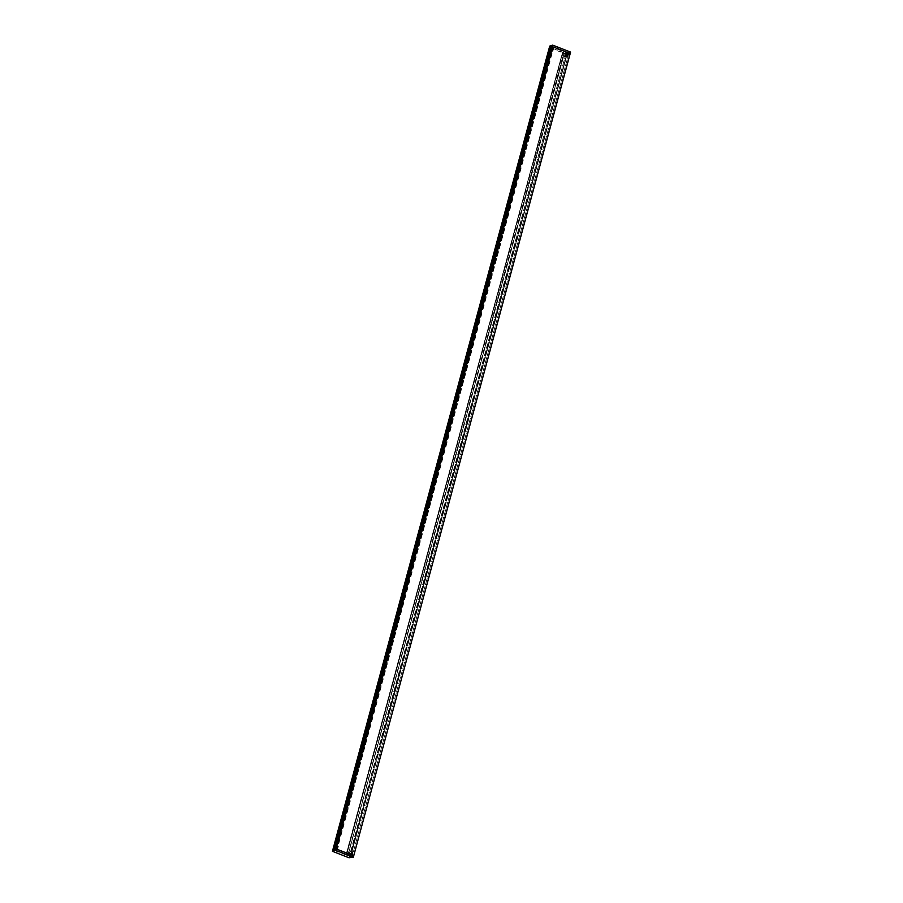 <?xml version="1.0" encoding="UTF-8"?>
<svg xmlns="http://www.w3.org/2000/svg" width="903" height="903" viewBox="0 0 903 903"><rect width="100%" height="100%" fill="white"/><g stroke="black" fill="none" stroke-linecap="round" stroke-linejoin="round"><path stroke-width="0.68" stroke-dasharray="4.51 3.39" d="M334.291 849.17L333.06 849.937L336.796 851.247L335.781 850.682L336.582 850.682L553.042 48.469L564.33 52.859L348.073 855.22L564.33 52.859M336.582 850.682L347.869 855.085M353.716 855.784L349.371 856.292L333.026 849.926L549.509 47.724L552.67 48.954L336.221 851.179M336.729 851.258L553.257 49.033M336.65 851.077L553.099 48.864L552.433 48.604L335.984 850.818M335.826 850.649L552.286 48.435L336.074 850.592M549.509 47.724L565.831 54.078L570.177 53.582L566.271 54.157L562.434 52.69L564.228 53.085L348.027 855.254M347.779 855.299L563.72 52.995M563.054 52.735L346.605 854.96L347.271 855.22M346.605 854.96L562.546 52.645M562.479 52.667L346.097 854.87M346.018 854.881L562.637 52.837M565.797 54.067L349.337 856.281L346.176 855.051M349.45 857.85L565.831 54.078M566.757 54.124L349.811 856.383M350.308 856.337L566.949 53.627L565.312 53.164L567.671 52.905L567.197 56.584L567.671 52.905M353.716 855.807L350.341 856.337M334.516 849.802L335.453 846.303L336.367 846.213L335.453 846.303L337.112 846.754L336.255 846.303L335.306 849.813L334.516 849.802L337.417 849.779L337.824 846.043L337.338 849.723M350.387 855.683L348.851 855.389L349.653 855.389L350.601 851.89L349.8 851.89L351.323 852.172L350.387 855.683L351.764 855.355L349.653 855.389M332.631 851.382L332.835 849.813M336.875 849.542L337.62 845.998L336.255 846.303L338.253 846.088L336.853 846.404L336.04 850.095M335.306 849.813L336.672 849.509M352.125 856.157L351.719 857.624L351.989 856.676L350.657 856.766L350.387 857.715M350.793 856.258L350.229 856.868M351.323 852.172L352.689 851.868L350.601 851.89L352.159 851.619L351.222 855.118M566.102 53.175L565.165 56.675L567.084 56.742L564.364 56.675L565.899 56.957L566.7 52.713M551.767 47.588L552.625 48.028L551.677 51.527L550.458 51.392L551.767 47.588L553.878 47.554L552.501 47.87M568.134 53.085L567.253 56.652L565.899 56.957M566.836 53.458L568.201 53.153L567.276 56.641L565.775 57.058M549.476 47.712L549.679 46.132M568.98 52.487L568.709 53.435L568.98 52.487L570.549 52.126M565.312 53.164L564.364 56.675L566.012 57.115L567.197 52.679L568.969 52.487M568.574 53.943L570.301 53.074M567.186 54.033L350.736 856.247L567.231 54.045M549.871 46.245L566.226 52.622M551.338 51.482L552.738 51.166L551.338 51.482M553.336 47.317L552.388 50.816L550.875 51.302M568.664 53.92L352.204 856.146L568.698 53.92M349.235 856.812L348.987 857.76M350.398 857.715L350.657 856.766M351.685 855.299L352.712 851.856L351.741 855.367M351.019 855.085L352.147 851.495L352.712 851.856L351.764 855.355M336.988 846.596L338.354 846.292L337.406 849.791M337.417 849.779L338.365 846.28L336.334 846.213M553.799 47.498L552.738 51.166L553.878 47.554L552.918 51.065L552.275 50.986L553.133 47.283M551.428 51.482L552.817 51.166L551.552 51.369M565.21 56.878L566.734 56.404L567.468 52.871M552.241 48.457L335.781 850.682M348.073 855.22L564.522 53.006M345.984 854.915L562.434 52.69M350.703 851.8L349.8 851.89L348.851 855.389M351.256 852.014L350.511 855.83M336.909 846.427L336.164 850.254M550.965 47.588L550.029 51.087L551.677 51.527L552.625 48.028"/><path stroke-width="1.35" d="M332.835 849.813L332.631 851.382L348.987 857.76L353.333 857.252L353.637 855.739L335.961 848.854L353.728 855.796L570.109 53.525L552.422 46.64L335.961 848.854L334.302 849.159L550.751 46.945L550.029 47.328L333.579 849.509M333.094 849.633L335.781 848.831L552.241 46.606L550.774 46.933L334.313 849.159M333.557 849.52L549.6 47.419L332.891 849.746M332.451 851.224L549.317 47.577L552.422 46.64L570.098 53.525L570.572 52.114L353.716 855.784M570.098 53.525L570.572 52.114M549.577 47.43L333.151 849.621L549.577 47.43M353.333 857.252L353.716 855.796L353.321 857.24M333.376 850.05L332.699 851.089L333.523 849.531L333.128 850.998L334.065 849.689L333.794 850.649M334.065 849.689L335.984 848.865L335.589 850.321L335.848 849.373M333.805 850.637L335.385 850.287M335.589 850.321L353.254 857.195M549.555 47.419L549.667 46.109L549.701 46.9L550.379 45.861L550.119 46.809L551.056 45.5L550.785 46.459L551.044 45.511L552.828 45.184L552.433 46.64M550.661 46.967L549.69 46.9M570.493 52.058L552.828 45.184M549.43 47.035L549.667 46.109M552.23 46.606L552.625 45.15M353.728 855.796L570.188 53.582M332.428 851.247L332.823 849.791"/></g></svg>
